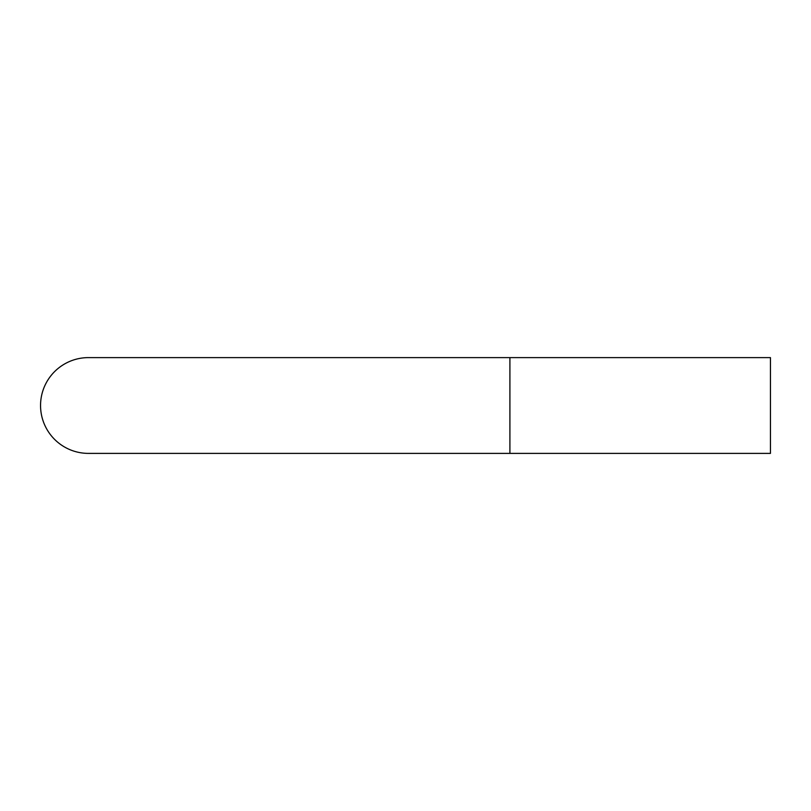 <?xml version="1.0" encoding="UTF-8"?>
<svg xmlns="http://www.w3.org/2000/svg" width="811" height="811" viewBox="0 0 811 811"><rect width="100%" height="100%" fill="white"/><g stroke="black" fill="none" stroke-linecap="round" stroke-linejoin="round"><path stroke-width="1.22" d="M509.906 357.61L88.44 357.61A47.89 47.89 0 0 0 40.55 405.5A47.89 47.89 0 0 0 88.45 453.39L770.45 453.39L770.45 357.61L509.906 357.61L509.906 453.39M88.44 357.61A47.89 47.89 0 0 0 40.55 405.5"/></g></svg>
